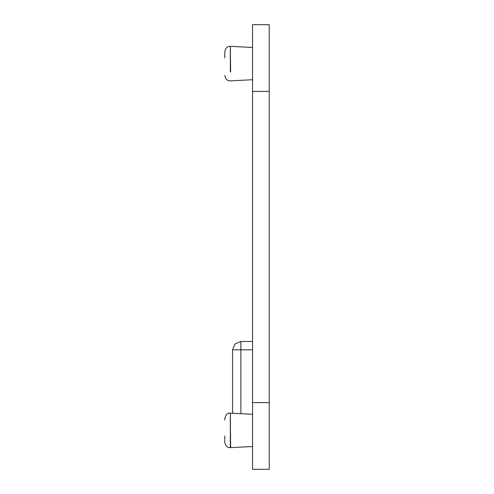 <?xml version="1.0" encoding="UTF-8"?>
<svg xmlns="http://www.w3.org/2000/svg" width="494" height="494" viewBox="0 0 494 494"><rect width="100%" height="100%" fill="white"/><g stroke="black" fill="none" stroke-linecap="round" stroke-linejoin="round"><path stroke-width="0.74" d="M224.77 57.983L224.77 51.889C225.838 46.362 228.586 46.603 230.328 46.331L230.618 71.883M252.558 91.39L252.558 24.7L269.23 24.7L269.23 469.3L252.558 469.3L252.558 91.39L269.23 91.39M269.23 402.61L252.558 402.61M240.887 341.478L240.887 349.814L232.551 349.814L234.99 343.917L240.887 341.478L252.558 341.478M224.77 420.116L224.77 418.684C225.777 414.67 227.629 412.817 230.328 413.126L230.618 447.663L252.558 446.514M230.328 413.126L230.328 447.669C228.586 447.397 225.838 447.638 224.77 442.111L224.77 436.017M230.328 71.883L230.328 46.331M240.887 413.669L240.887 349.814L252.558 349.814M224.77 75.316C225.838 80.843 228.586 80.602 230.328 80.874L252.558 79.719M252.558 47.486L230.618 46.337M252.558 414.281L230.618 413.132M232.551 349.814L232.551 413.231"/></g></svg>
